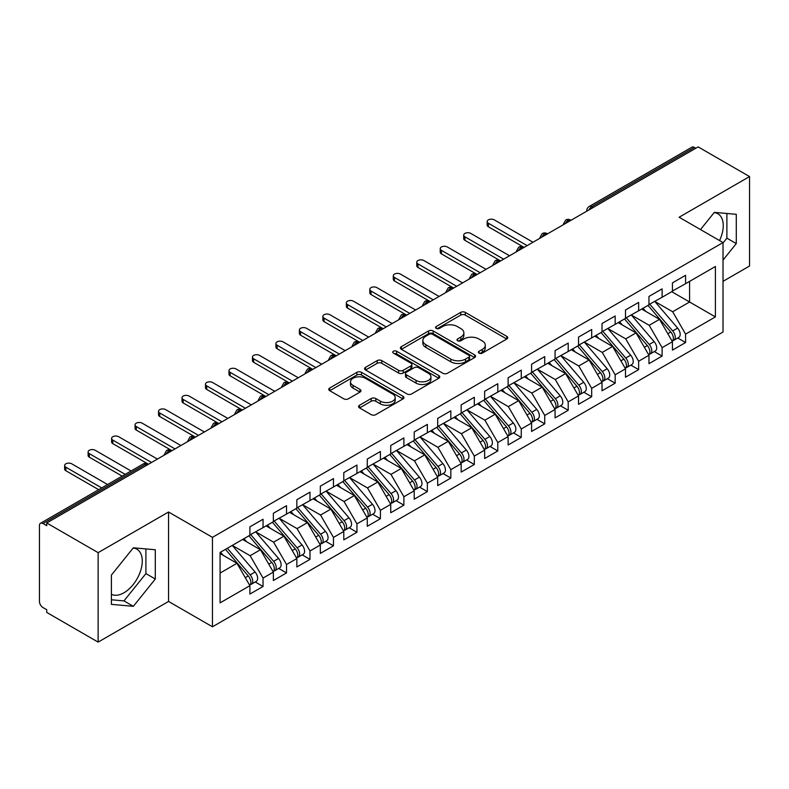 <?xml version="1.0" encoding="UTF-8"?>
<svg xmlns="http://www.w3.org/2000/svg" width="789" height="789" viewBox="0 0 789 789"><rect width="100%" height="100%" fill="white"/><g stroke="black" fill="none" stroke-linecap="round" stroke-linejoin="round"><path stroke-width="1.18" d="M479.071 353.137A2.278 1.322 0 0 0 482.296 353.137L506.785 339.004A3.255 1.884 0 0 0 507.731 337.672A3.255 1.884 0 0 0 506.785 336.341L465.303 312.395A3.255 1.884 0 0 0 460.697 312.395L436.218 326.528A2.278 1.322 0 0 0 435.548 327.465A2.278 1.322 0 0 0 436.218 328.392A2.278 1.322 0 0 0 439.443 328.392L442.609 326.557A10.425 6.016 0 0 1 457.354 326.557L460.815 328.559A10.425 6.016 0 0 1 463.863 332.81A10.425 6.016 0 0 1 460.815 337.071L457.65 338.905A2.278 1.322 0 0 0 456.979 339.832A2.278 1.322 0 0 0 457.65 340.759A2.278 1.322 0 0 0 460.875 340.759L464.04 338.935A10.425 6.016 0 0 1 478.785 338.935L482.247 340.927A10.425 6.016 0 0 1 485.294 345.188A10.425 6.016 0 0 1 482.247 349.448L479.071 351.273A2.278 1.322 0 0 0 478.41 352.2A2.278 1.322 0 0 0 479.071 353.137L479.071 351.273M111.397 594.275A25.899 14.952 120 0 0 123.962 592.776A25.899 14.952 120 0 0 140.876 569.964A25.899 14.952 120 0 0 136.901 549.213A25.899 14.952 120 0 0 133.144 548.039M714.134 212.606A25.899 14.952 -60 0 1 717.891 213.78A25.899 14.952 -60 0 1 719.538 240.556M359.547 405.25A3.255 1.884 0 0 0 358.591 406.582A3.255 1.884 0 0 0 359.547 407.913L371.185 414.629A3.255 1.884 0 0 0 375.791 414.629L402.982 398.928A3.255 1.884 0 0 0 403.929 397.597A3.255 1.884 0 0 0 402.982 396.265L361.5 372.329A3.255 1.884 0 0 0 356.894 372.329L329.703 388.02A3.255 1.884 0 0 0 328.757 389.352A3.255 1.884 0 0 0 329.703 390.683L343.757 398.8A3.255 1.884 0 0 0 348.373 398.8L360.001 392.084A3.255 1.884 0 0 0 360.958 390.752A3.255 1.884 0 0 0 360.001 389.421L353.038 385.397A8.718 5.03 0 0 1 350.484 381.837A8.718 5.03 0 0 1 355.869 377.191A8.718 5.03 0 0 1 365.366 378.276L392.666 394.046A8.718 5.03 0 0 1 395.22 397.597A8.718 5.03 0 0 1 389.835 402.252A8.718 5.03 0 0 1 380.337 401.157L375.791 398.534A3.255 1.884 0 0 0 371.185 398.534L359.547 405.25L359.547 407.913M723.02 281.338L749.55 266.021L749.55 176.568L698.137 146.892L46.729 522.979L46.729 525.691L42.971 523.521A4.981 2.88 -120 0 0 40.486 523.275A4.981 2.88 -120 0 0 39.45 525.553L39.45 601.455A4.981 2.88 -120 0 0 42.971 607.55L46.729 609.719L46.729 612.432L98.132 642.108L168.56 601.455L212.458 626.791L212.458 537.348L168.56 512.002L98.132 552.665L46.729 522.979M749.55 176.568L679.132 217.231L723.02 242.568L212.458 537.348M442.836 373.256A3.255 1.884 0 0 0 447.452 373.256L474.643 357.555A3.255 1.884 0 0 0 475.589 356.224A3.255 1.884 0 0 0 474.643 354.902L433.161 330.956A3.255 1.884 0 0 0 428.555 330.956L401.364 346.647A3.255 1.884 0 0 0 400.408 347.979A3.255 1.884 0 0 0 401.364 349.31L442.836 373.256M394.332 353.63A2.278 1.322 0 0 1 396.64 353.945L396.64 351.243L438.812 375.584A3.255 1.884 0 0 1 439.759 376.915A3.255 1.884 0 0 1 438.812 378.247L411.621 393.938A3.255 1.884 0 0 1 407.016 393.938L365.534 369.992L365.534 367.339A3.255 1.884 0 0 0 364.577 368.67A3.255 1.884 0 0 0 365.534 369.992M365.534 367.339L377.172 360.622A3.255 1.884 0 0 1 381.777 360.622L398.603 370.327A3.255 1.884 0 0 0 403.209 370.327L410.931 365.869A3.255 1.884 0 0 0 411.878 364.538A3.255 1.884 0 0 0 410.931 363.216L393.415 353.097A2.278 1.322 0 0 1 392.744 352.17A2.278 1.322 0 0 1 394.155 350.957A2.278 1.322 0 0 1 396.64 351.243M212.458 626.791L723.02 332.021L723.02 242.568M671.735 291.703L715.396 316.912L715.396 266.495L685.582 283.705L685.582 275.302L672.435 282.896L672.435 291.299L662.109 297.256L662.109 288.853L648.962 296.447L648.962 304.85L638.636 310.807L638.636 302.404L625.49 309.998L625.49 318.401L615.164 324.368L615.164 315.965L602.017 323.549L602.017 331.952L591.681 337.919L591.681 329.516L578.534 337.1L578.534 345.503L568.208 351.47L568.208 343.067L555.061 350.651L555.061 359.054L544.735 365.021L544.735 356.618L531.589 364.212L531.589 372.615L521.263 378.572L521.263 370.169L508.116 377.763L508.116 386.166L497.79 392.123L497.79 383.72L484.643 391.314L484.643 399.717L474.317 405.684L474.317 397.281L461.171 404.865L461.171 413.268L450.835 419.235L450.835 410.832L437.698 418.417L437.698 426.819L427.362 432.786L427.362 424.383L414.215 431.977L414.215 440.38L403.889 446.337L403.889 437.934L390.742 445.529L390.742 453.931L380.416 459.888L380.416 451.486L367.27 459.08L367.27 467.482L356.944 473.449L356.944 465.046L343.797 472.631L343.797 481.034L333.471 487L333.471 478.598L320.324 486.182L320.324 494.585L309.988 500.551L309.988 492.149L296.851 499.733L296.851 508.136L286.515 514.103L286.515 505.7L273.369 513.294L273.369 521.697L263.043 527.654L263.043 519.251L249.896 526.845L249.896 535.248L220.082 552.458L220.082 602.875L249.896 585.665L236.986 563.297L220.082 553.543M715.396 316.912L685.582 334.122L672.672 311.763L654.831 301.457M677.781 338.017L685.582 342.525L685.582 334.122M685.582 342.525L672.435 350.119L672.435 341.716L662.109 347.673L649.199 325.315L631.358 315.008L654.15 341.627L649.219 344.477A6.637 3.837 60 0 1 651.783 350.789A6.637 3.837 60 0 1 650.402 353.827A6.637 3.837 60 0 1 649.327 354.133M654.308 351.578L662.109 356.076L662.109 347.673M662.109 356.076L648.962 363.67L648.962 355.267L638.636 361.224L625.726 338.866L607.885 328.569L630.667 355.178L625.746 358.028A6.637 3.837 60 0 1 628.3 364.34A6.637 3.837 60 0 1 626.93 367.378A6.637 3.837 60 0 1 625.855 367.684M630.835 365.129L638.636 369.627L638.636 361.224M638.636 369.627L625.49 377.221L625.49 368.818L615.164 374.785L602.244 352.417L584.412 342.12M607.352 378.681L615.164 383.188L615.164 374.785M615.164 383.188L602.017 390.772L602.017 382.369L591.681 388.336L578.771 365.968L560.93 355.671M583.88 392.232L591.681 396.739L591.681 388.336M591.681 396.739L578.534 404.323L578.534 395.92L568.208 401.887L555.298 379.529L537.457 369.222M560.407 405.783L568.208 410.29L568.208 401.887M568.208 410.29L555.061 417.884L555.061 409.481L544.735 415.438L531.825 393.08L513.984 382.773M536.934 419.334L544.735 423.841L544.735 415.438M544.735 423.841L531.589 431.435L531.589 423.032L521.263 428.989L508.353 406.631L490.511 396.334M513.461 432.895L521.263 437.392L521.263 428.989M521.263 437.392L508.116 444.986L508.116 436.583L497.79 442.54L484.88 420.182L467.039 409.885M489.989 446.446L497.79 450.943L497.79 442.54M497.79 450.943L484.643 458.537L484.643 450.134L474.317 456.101L461.397 433.733L443.566 423.437M466.506 459.997L474.317 464.504L474.317 456.101M474.317 464.504L461.171 472.088L461.171 463.685L450.835 469.652L437.925 447.284L420.083 436.988M443.033 473.548L450.835 478.055L450.835 469.652M450.835 478.055L437.698 485.639L437.698 477.237L427.362 483.203L414.452 460.845L396.611 450.539M419.561 487.099L427.362 491.606L427.362 483.203M427.362 491.606L414.215 499.2L414.215 490.797L403.889 496.754L390.979 474.396L373.138 464.09M396.088 500.65L403.889 505.157L403.889 496.754M403.889 505.157L390.742 512.751L390.742 504.349L380.416 510.305L367.506 487.947L349.665 477.651M372.615 514.211L380.416 518.708L380.416 510.305M380.416 518.708L367.27 526.302L367.27 517.9L356.944 523.866L344.034 501.498L326.192 491.202M349.142 527.762L356.944 532.269L356.944 523.866M356.944 532.269L343.797 539.854L343.797 531.451L333.471 537.417L320.551 515.049L302.72 504.753M325.66 541.313L333.471 545.82L333.471 537.417M333.471 545.82L320.324 553.405L320.324 545.002L309.988 550.969L297.078 528.6L279.237 518.304M302.187 554.864L309.988 559.371L309.988 550.969M309.988 559.371L296.851 566.956L296.851 558.553L286.515 564.52L273.605 542.161L255.764 531.855M278.714 568.415L286.515 572.922L286.515 564.52M286.515 572.922L273.369 580.517L273.369 572.114L263.043 578.071L250.133 555.712L232.291 545.406M255.242 581.976L263.043 586.474L263.043 578.071M263.043 586.474L249.896 594.068L249.896 585.665M249.896 534.972L263.043 527.654M220.082 573.061L236.986 563.297M273.369 521.421L286.515 514.103M250.133 555.712L260.459 549.746L242.617 539.449M273.369 572.114L260.459 549.746M296.851 507.869L309.988 500.551M273.605 542.161L283.932 536.195L266.09 525.898M296.851 558.553L283.932 536.195M320.324 494.318L333.471 487M297.078 528.6L307.414 522.643L289.573 512.337M320.324 545.002L307.414 522.643M343.797 480.767L356.944 473.449M320.551 515.049L330.887 509.092L313.046 498.786M343.797 531.451L330.887 509.092M367.27 467.206L380.416 459.888M344.034 501.498L354.36 495.531L336.518 485.235M367.27 517.9L354.36 495.531M390.742 453.655L403.889 446.337M367.506 487.947L377.832 481.98L359.991 471.684M390.742 504.349L377.832 481.98M414.215 440.104L427.362 432.786M390.979 474.396L401.305 468.429L383.464 458.133M414.215 490.797L401.305 468.429M437.698 426.553L450.835 419.235M414.452 460.845L424.778 454.878L406.937 444.582M437.698 477.237L424.778 454.878M461.171 413.002L474.317 405.684M437.925 447.284L448.26 441.327L430.419 431.021M461.171 463.685L448.26 441.327M484.643 399.451L497.79 392.123M461.397 433.733L471.733 427.776L453.892 417.47M484.643 450.134L471.733 427.776M508.116 385.89L521.263 378.572M484.88 420.182L495.206 414.215L477.365 403.919M508.116 436.583L495.206 414.215M531.589 372.339L544.735 365.021M508.353 406.631L518.679 400.664L500.837 390.368M531.589 423.032L518.679 400.664M555.061 358.788L568.208 351.47M531.825 393.08L542.151 387.113L524.31 376.817M555.061 409.481L542.151 387.113M578.534 345.237L591.681 337.919M555.298 379.529L565.624 373.562L547.783 363.265M578.534 395.92L565.624 373.562M602.017 331.686L615.164 324.368M578.771 365.968L589.107 360.011L571.266 349.705M602.017 382.369L589.107 360.011M625.49 318.135L638.636 310.807M602.244 352.417L612.58 346.46L594.738 336.153M625.49 368.818L612.58 346.46M648.962 304.574L662.109 297.256M625.726 338.866L636.052 332.899L618.211 322.602M648.962 355.267L636.052 332.899M695.79 148.243L694.389 147.435L591.74 206.688L593.15 207.507M588.929 209.943A4.981 2.88 120 0 1 591.74 206.688A4.981 2.88 60 0 0 589.255 206.442L691.894 147.188A4.981 2.88 60 0 1 694.389 147.435M672.435 291.023L685.582 283.705M672.672 311.763L689.576 302L689.576 281.397L715.396 266.495M649.199 325.315L659.525 319.348L641.684 309.051M672.435 341.716L659.525 319.348M98.132 552.665L98.132 642.108M723.02 260.084L736.285 243.584L736.285 214.322L714.341 212.359L700.504 229.569M168.56 601.455L168.56 512.002M155.295 579.018L155.295 549.755L133.351 547.793L111.397 575.092L111.397 604.364L133.351 606.317L155.295 579.018L145.906 573.593L145.906 548.917M569.559 221.127L568.149 220.309A4.981 2.88 -120 0 0 565.664 220.062A4.981 2.88 -120 0 0 565.605 220.101L563.287 224.313A4.981 2.88 0 0 0 563.336 224.717M546.087 234.678L544.676 233.869A4.981 2.88 -120 0 0 542.191 233.623A4.981 2.88 -120 0 0 542.132 233.652L539.814 237.864A4.981 2.88 0 0 0 539.863 238.268M522.614 248.229L521.204 247.421A4.981 2.88 -120 0 0 518.708 247.174A4.981 2.88 -120 0 0 518.659 247.204L516.341 251.415A4.981 2.88 0 0 0 516.391 251.819M499.141 261.78L497.731 260.972A4.981 2.88 -120 0 0 495.236 260.725A4.981 2.88 -120 0 0 495.176 260.755L492.869 264.966A4.981 2.88 0 0 0 492.918 265.38M475.659 275.331L474.258 274.523A4.981 2.88 -120 0 0 471.763 274.276A4.981 2.88 -120 0 0 471.704 274.316L469.386 278.517A4.981 2.88 0 0 0 469.445 278.931M452.186 288.892L450.775 288.074A4.981 2.88 -120 0 0 448.29 287.827A4.981 2.88 -120 0 0 448.231 287.867L445.913 292.068A4.981 2.88 0 0 0 445.963 292.482M428.713 302.443L427.303 301.625A4.981 2.88 -120 0 0 424.817 301.378A4.981 2.88 -120 0 0 424.758 301.418L422.44 305.629A4.981 2.88 0 0 0 422.49 306.033M405.24 315.994L403.83 315.186A4.981 2.88 -120 0 0 401.345 314.939A4.981 2.88 -120 0 0 401.285 314.969L398.968 319.18A4.981 2.88 0 0 0 399.017 319.584M381.768 329.546L380.357 328.737A4.981 2.88 -120 0 0 377.862 328.49A4.981 2.88 -120 0 0 377.813 328.52L375.495 332.731A4.981 2.88 0 0 0 375.544 333.136M358.295 343.097L356.884 342.288A4.981 2.88 -120 0 0 354.389 342.041A4.981 2.88 -120 0 0 354.33 342.071L352.022 346.282A4.981 2.88 0 0 0 352.072 346.696M334.812 356.658L333.412 355.839A4.981 2.88 -120 0 0 330.916 355.592A4.981 2.88 -120 0 0 330.857 355.632L328.54 359.833A4.981 2.88 0 0 0 328.599 360.248M311.339 370.209L309.929 369.39A4.981 2.88 -120 0 0 307.444 369.144A4.981 2.88 -120 0 0 307.385 369.183L305.067 373.394A4.981 2.88 0 0 0 305.116 373.799M287.867 383.76L286.456 382.941A4.981 2.88 -120 0 0 283.971 382.695A4.981 2.88 -120 0 0 283.912 382.734L281.594 386.945A4.981 2.88 0 0 0 281.643 387.35M264.394 397.311L262.984 396.502A4.981 2.88 -120 0 0 260.498 396.256A4.981 2.88 -120 0 0 260.439 396.285L258.121 400.496A4.981 2.88 0 0 0 258.171 400.901M240.921 410.862L239.511 410.053A4.981 2.88 -120 0 0 237.025 409.807A4.981 2.88 -120 0 0 236.966 409.836L234.649 414.047A4.981 2.88 0 0 0 234.698 414.452M217.448 424.413L216.038 423.604A4.981 2.88 -120 0 0 213.543 423.358A4.981 2.88 -120 0 0 213.484 423.397L211.176 427.599A4.981 2.88 0 0 0 211.225 428.013M193.966 437.974L192.565 437.155A4.981 2.88 -120 0 0 190.07 436.909A4.981 2.88 -120 0 0 190.011 436.948L187.693 441.15A4.981 2.88 0 0 0 187.752 441.564M170.493 451.525L169.083 450.706A4.981 2.88 -120 0 0 166.597 450.46A4.981 2.88 -120 0 0 166.538 450.499L164.22 454.711A4.981 2.88 0 0 0 164.27 455.115M723.02 242.982L726.896 238.16L726.896 213.484M726.896 238.16L736.285 243.584M111.397 599.778L123.962 600.902L145.906 573.593M123.962 600.902L133.351 606.317M479.988 353.452L482.247 352.15A10.425 6.016 0 0 0 485.294 347.9L485.294 345.188M463.863 332.81L463.863 335.522A10.425 6.016 0 0 1 460.815 339.783L458.557 341.085M506.735 339.023L465.303 315.107A3.255 1.884 0 0 0 460.697 315.107L437.126 328.717M474.593 357.585L433.161 333.658A3.255 1.884 0 0 0 428.555 333.658L401.414 349.34M468.873 357.161A2.278 1.322 0 0 0 469.544 356.224A2.278 1.322 0 0 0 468.873 355.297L432.471 334.28A2.278 1.322 0 0 0 429.246 334.28L425.902 336.203A10.425 6.016 0 0 0 422.855 340.463A10.425 6.016 0 0 0 425.902 344.724L450.785 359.084A10.425 6.016 0 0 0 465.54 359.084L468.873 357.161L468.873 359.873A2.278 1.322 0 0 0 469.544 358.936L469.544 356.224M422.855 340.463L422.855 343.176A10.425 6.016 0 0 0 425.902 347.436L425.902 344.724M468.873 359.873L465.54 361.796A10.425 6.016 0 0 1 450.785 361.796L425.902 347.436M365.583 370.021L377.172 363.325L377.172 360.622M411.878 364.538L411.878 367.25A3.255 1.884 0 0 1 410.931 368.581L403.209 373.039A3.255 1.884 0 0 1 398.603 373.039L381.777 363.325A3.255 1.884 0 0 0 377.172 363.325M396.64 353.945L438.763 378.266M416.059 380.406A8.718 5.03 0 0 0 425.557 381.501A8.718 5.03 0 0 0 430.932 376.846A8.718 5.03 0 0 0 428.378 373.286L418.762 367.733A3.255 1.884 0 0 0 414.156 367.733L406.434 372.191A3.255 1.884 0 0 0 405.477 373.522A3.255 1.884 0 0 0 406.434 374.854L416.059 380.406L416.059 383.119A8.718 5.03 0 0 0 425.557 384.204A8.718 5.03 0 0 0 430.932 379.558L430.932 376.846M405.477 373.522L405.477 376.235A3.255 1.884 0 0 0 406.434 377.566L406.434 374.854M416.059 383.119L406.434 377.566M395.22 397.597L395.22 400.309A8.718 5.03 0 0 1 389.835 404.964A8.718 5.03 0 0 1 380.337 403.869L375.791 401.246A3.255 1.884 0 0 0 371.185 401.246L359.587 407.933M350.484 381.837L350.484 384.549A8.718 5.03 0 0 0 353.038 388.109L353.038 385.397M360.001 389.421L360.001 392.084L353.038 388.109M402.932 398.958L361.5 375.031A3.255 1.884 0 0 0 356.894 375.031L329.753 390.703M649.87 304.327L672.692 330.926A6.637 3.837 60 0 1 675.256 337.238A6.637 3.837 60 0 1 673.875 340.276L678.806 337.426A6.637 3.837 -120 0 0 680.187 334.388A6.637 3.837 -120 0 0 677.623 328.076L654.801 301.477M673.875 340.276A6.637 3.837 60 0 1 672.8 340.582M647.996 305.412L670.808 332.011A6.637 3.837 60 0 1 673.372 338.313A6.637 3.837 60 0 1 672.169 341.252M488.401 223.257L488.401 226.788A4.152 2.397 180 0 1 487.178 225.092L487.178 221.571A4.152 2.397 0 0 0 488.401 223.257L527.131 245.626M532.999 242.233L494.269 219.875A4.152 2.397 0 0 0 489.742 219.352A4.152 2.397 0 0 0 487.178 221.571M645.767 311.408L643.065 308.252M488.401 226.788L523.689 247.174A4.981 2.88 120 0 0 521.204 247.421A4.981 2.88 120 0 0 518.501 250.606M650.402 353.827L655.334 350.977A6.637 3.837 -120 0 0 656.704 347.939A6.637 3.837 -120 0 0 654.15 341.627M624.523 318.963L647.335 345.562A6.637 3.837 60 0 1 649.899 351.874A6.637 3.837 60 0 1 648.696 354.803M464.918 236.808L464.918 240.339A4.152 2.397 180 0 1 463.705 238.643L463.705 235.122A4.152 2.397 0 0 0 464.918 236.808L503.658 259.177M509.526 255.784L470.796 233.426A4.152 2.397 0 0 0 466.269 232.903A4.152 2.397 0 0 0 463.705 235.122M622.294 324.96L619.592 321.804M464.918 240.339L500.601 260.932M626.397 317.878L649.219 344.477M626.93 367.378L631.861 364.538A6.637 3.837 -120 0 0 633.232 361.49A6.637 3.837 -120 0 0 630.667 355.178M601.04 332.514L623.862 359.113A6.637 3.837 60 0 1 626.427 365.425A6.637 3.837 60 0 1 625.223 368.355M441.445 250.369L441.445 253.89A4.152 2.397 180 0 1 440.232 252.194L440.232 248.673A4.152 2.397 0 0 0 441.445 250.369L480.185 272.728M486.054 269.335L447.314 246.977A4.152 2.397 0 0 0 442.797 246.454A4.152 2.397 0 0 0 440.232 248.673M598.821 338.511L596.119 335.355M441.445 253.89L477.128 274.493M602.924 331.429L625.746 358.028M579.451 344.98L602.263 371.58A6.637 3.837 60 0 1 604.828 377.892A6.637 3.837 60 0 1 603.457 380.929L608.388 378.089A6.637 3.837 -120 0 0 609.759 375.051A6.637 3.837 -120 0 0 607.195 368.739L584.373 342.14M603.457 380.929A6.637 3.837 60 0 1 602.382 381.235M577.568 346.065L600.39 372.664A6.637 3.837 60 0 1 602.954 378.976A6.637 3.837 60 0 1 601.751 381.906M417.973 263.921L417.973 267.441A4.152 2.397 180 0 1 416.76 265.745L416.76 262.224A4.152 2.397 0 0 0 417.973 263.921L456.703 286.279M462.571 282.896L423.841 260.528A4.152 2.397 0 0 0 419.324 260.015A4.152 2.397 0 0 0 416.76 262.224M575.349 352.062L572.636 348.916M417.973 267.441L453.655 288.044M555.969 358.531L578.791 385.131A6.637 3.837 60 0 1 581.355 391.443A6.637 3.837 60 0 1 579.984 394.48L584.915 391.64A6.637 3.837 -120 0 0 586.286 388.602A6.637 3.837 -120 0 0 583.722 382.29L560.9 355.691M579.984 394.48A6.637 3.837 60 0 1 578.909 394.796M554.095 359.616L576.917 386.216A6.637 3.837 60 0 1 579.481 392.527A6.637 3.837 60 0 1 578.268 395.457M394.5 277.472L394.5 280.992A4.152 2.397 180 0 1 393.287 279.306L393.287 275.775A4.152 2.397 0 0 0 394.5 277.472L433.23 299.83M439.098 296.447L400.368 274.079A4.152 2.397 0 0 0 395.851 273.566A4.152 2.397 0 0 0 393.287 275.775M551.876 365.623L549.164 362.467M394.5 280.992L430.183 301.595M532.496 372.083L555.318 398.692A6.637 3.837 60 0 1 557.882 404.994A6.637 3.837 60 0 1 556.511 408.041L561.433 405.191A6.637 3.837 -120 0 0 562.813 402.153A6.637 3.837 -120 0 0 560.249 395.841L537.427 369.242M556.511 408.041A6.637 3.837 60 0 1 555.436 408.347M530.622 373.167L553.444 399.776A6.637 3.837 60 0 1 556.008 406.079A6.637 3.837 60 0 1 554.795 409.018M371.027 291.023L371.027 294.544A4.152 2.397 180 0 1 369.814 292.857L369.814 289.326A4.152 2.397 0 0 0 371.027 291.023L409.757 313.391M415.625 309.998L376.895 287.64A4.152 2.397 0 0 0 372.369 287.117A4.152 2.397 0 0 0 369.814 289.326M528.393 379.174L525.691 376.018M371.027 294.544L406.71 315.146M509.023 385.643L531.845 412.243A6.637 3.837 60 0 1 534.409 418.555A6.637 3.837 60 0 1 533.029 421.592L537.96 418.742A6.637 3.837 -120 0 0 539.341 415.704A6.637 3.837 -120 0 0 536.776 409.392L513.955 382.793M533.029 421.592A6.637 3.837 60 0 1 531.954 421.898M507.149 386.728L529.961 413.328A6.637 3.837 60 0 1 532.526 419.64A6.637 3.837 60 0 1 531.322 422.569M347.554 304.574L347.554 308.104A4.152 2.397 180 0 1 346.332 306.408L346.332 302.887A4.152 2.397 0 0 0 347.554 304.574L386.285 326.942M392.153 323.549L353.423 301.191A4.152 2.397 0 0 0 348.896 300.668A4.152 2.397 0 0 0 346.332 302.887M504.921 392.725L502.218 389.569M347.554 308.104L382.843 328.49A4.981 2.88 120 0 0 380.357 328.737A4.981 2.88 120 0 0 377.655 331.922M485.551 399.195L508.372 425.794A6.637 3.837 60 0 1 510.937 432.106A6.637 3.837 60 0 1 509.556 435.143L514.487 432.293A6.637 3.837 -120 0 0 515.858 429.255A6.637 3.837 -120 0 0 513.304 422.943L490.482 396.344M509.556 435.143A6.637 3.837 60 0 1 508.481 435.449M483.677 400.279L506.489 426.879A6.637 3.837 60 0 1 509.053 433.191A6.637 3.837 60 0 1 507.85 436.12M324.082 318.135L324.082 321.656A4.152 2.397 180 0 1 322.859 319.959L322.859 316.438A4.152 2.397 0 0 0 324.082 318.135L362.812 340.493M368.68 337.1L329.95 314.742A4.152 2.397 0 0 0 325.423 314.219A4.152 2.397 0 0 0 322.859 316.438M481.448 406.276L478.745 403.12M324.082 321.656L359.37 342.041A4.981 2.88 120 0 0 356.884 342.288A4.981 2.88 120 0 0 354.182 345.474M462.078 412.746L484.9 439.345A6.637 3.837 60 0 1 487.454 445.657A6.637 3.837 60 0 1 486.083 448.694L491.014 445.854A6.637 3.837 -120 0 0 492.385 442.807A6.637 3.837 -120 0 0 489.821 436.504L467.009 409.895M486.083 448.694A6.637 3.837 60 0 1 485.008 449M460.194 413.831L483.016 440.43A6.637 3.837 60 0 1 485.58 446.742A6.637 3.837 60 0 1 484.377 449.671M300.599 331.686L300.599 335.207A4.152 2.397 180 0 1 299.386 333.51L299.386 329.989A4.152 2.397 0 0 0 300.599 331.686L339.339 354.044M345.207 350.661L306.467 328.293A4.152 2.397 0 0 0 301.95 327.78A4.152 2.397 0 0 0 299.386 329.989M457.975 419.827L455.273 416.681M300.599 335.207L335.897 355.592A4.981 2.88 120 0 0 333.412 355.839A4.981 2.88 120 0 0 330.709 359.025M438.605 426.297L461.417 452.896A6.637 3.837 60 0 1 463.981 459.208A6.637 3.837 60 0 1 462.61 462.246L467.542 459.405A6.637 3.837 -120 0 0 468.913 456.367A6.637 3.837 -120 0 0 466.348 450.055L443.526 423.456M462.61 462.246A6.637 3.837 60 0 1 461.535 462.551M436.721 427.382L459.543 453.981A6.637 3.837 60 0 1 462.107 460.293A6.637 3.837 60 0 1 460.904 463.222M277.126 345.237L277.126 348.758A4.152 2.397 180 0 1 275.913 347.061L275.913 343.54A4.152 2.397 0 0 0 277.126 345.237L315.856 367.595M321.725 364.212L282.995 341.844A4.152 2.397 0 0 0 278.478 341.331A4.152 2.397 0 0 0 275.913 343.54M434.502 433.378L431.79 430.232M277.126 348.758L312.424 369.144A4.981 2.88 120 0 0 309.929 369.39A4.981 2.88 120 0 0 307.237 372.576M415.122 439.848L437.944 466.447A6.637 3.837 60 0 1 440.509 472.759A6.637 3.837 60 0 1 439.138 475.797L444.069 472.956A6.637 3.837 -120 0 0 445.44 469.919A6.637 3.837 -120 0 0 442.876 463.607L420.054 437.007M439.138 475.797A6.637 3.837 60 0 1 438.063 476.112M413.249 440.933L436.07 467.532A6.637 3.837 60 0 1 438.635 473.844A6.637 3.837 60 0 1 437.422 476.773M253.654 358.788L253.654 362.309A4.152 2.397 180 0 1 252.441 360.622L252.441 357.092A4.152 2.397 0 0 0 253.654 358.788L292.384 381.146M298.252 377.763L259.522 355.405A4.152 2.397 0 0 0 255.005 354.882A4.152 2.397 0 0 0 252.441 357.092M411.03 446.939L408.317 443.783M253.654 362.309L288.952 382.695A4.981 2.88 120 0 0 286.456 382.941A4.981 2.88 120 0 0 283.754 386.127M391.65 453.409L414.472 480.008A6.637 3.837 60 0 1 417.036 486.31A6.637 3.837 60 0 1 415.665 489.358L420.586 486.507A6.637 3.837 -120 0 0 421.967 483.47A6.637 3.837 -120 0 0 419.403 477.158L396.581 450.558M415.665 489.358A6.637 3.837 60 0 1 414.59 489.663M389.776 454.484L412.598 481.093A6.637 3.837 60 0 1 415.162 487.395A6.637 3.837 60 0 1 413.949 490.334M230.181 372.339L230.181 375.87A4.152 2.397 180 0 1 228.968 374.173L228.968 370.643A4.152 2.397 0 0 0 230.181 372.339L268.911 394.707M274.779 391.314L236.049 368.956A4.152 2.397 0 0 0 231.522 368.433A4.152 2.397 0 0 0 228.968 370.643M387.547 460.49L384.845 457.334M230.181 375.87L265.479 396.256A4.981 2.88 120 0 0 262.984 396.502A4.981 2.88 120 0 0 260.281 399.688M368.177 466.96L390.999 493.559A6.637 3.837 60 0 1 393.563 499.871A6.637 3.837 60 0 1 392.182 502.909L397.114 500.058A6.637 3.837 -120 0 0 398.494 497.021A6.637 3.837 -120 0 0 395.93 490.709L373.108 464.11M392.182 502.909A6.637 3.837 60 0 1 391.107 503.214M366.303 468.045L389.115 494.644A6.637 3.837 60 0 1 391.679 500.956A6.637 3.837 60 0 1 390.476 503.885M206.708 385.89L206.708 389.421A4.152 2.397 180 0 1 205.485 387.724L205.485 384.204A4.152 2.397 0 0 0 206.708 385.89L245.438 408.258M251.306 404.865L212.576 382.507A4.152 2.397 0 0 0 208.049 381.984A4.152 2.397 0 0 0 205.485 384.204M364.074 474.041L361.372 470.885M206.708 389.421L241.996 409.807A4.981 2.88 120 0 0 239.511 410.053A4.981 2.88 120 0 0 236.808 413.239M344.704 480.511L367.526 507.11A6.637 3.837 60 0 1 370.09 513.422A6.637 3.837 60 0 1 368.71 516.46L373.641 513.609A6.637 3.837 -120 0 0 375.012 510.572A6.637 3.837 -120 0 0 372.457 504.26L349.635 477.661M368.71 516.46A6.637 3.837 60 0 1 367.635 516.765M342.83 481.596L365.642 508.195A6.637 3.837 60 0 1 368.207 514.507A6.637 3.837 60 0 1 367.003 517.436M183.235 399.451L183.235 402.972A4.152 2.397 180 0 1 182.012 401.276L182.012 397.755A4.152 2.397 0 0 0 183.235 399.451L221.965 421.809M227.834 418.417L189.104 396.058A4.152 2.397 0 0 0 184.577 395.536A4.152 2.397 0 0 0 182.012 397.755M340.601 487.592L337.899 484.436M183.235 402.972L218.523 423.358A4.981 2.88 120 0 0 216.038 423.604A4.981 2.88 120 0 0 213.336 426.79M321.231 494.062L344.053 520.661A6.637 3.837 60 0 1 346.608 526.973A6.637 3.837 60 0 1 345.237 530.011L350.168 527.17A6.637 3.837 -120 0 0 351.539 524.123A6.637 3.837 -120 0 0 348.975 517.821L326.163 491.212M345.237 530.011A6.637 3.837 60 0 1 344.162 530.316M319.348 495.147L342.17 521.746A6.637 3.837 60 0 1 344.734 528.058A6.637 3.837 60 0 1 343.531 530.987M159.753 413.002L159.753 416.523A4.152 2.397 180 0 1 158.54 414.827L158.54 411.306A4.152 2.397 0 0 0 159.753 413.002L198.493 435.36M204.361 431.977L165.621 409.609A4.152 2.397 0 0 0 161.104 409.096A4.152 2.397 0 0 0 158.54 411.306M317.129 501.143L314.426 497.997M159.753 416.523L195.051 436.909A4.981 2.88 120 0 0 192.565 437.155A4.981 2.88 120 0 0 189.863 440.341M297.759 507.613L320.571 534.212A6.637 3.837 60 0 1 323.135 540.524A6.637 3.837 60 0 1 321.764 543.562L326.695 540.721A6.637 3.837 -120 0 0 328.066 537.684A6.637 3.837 -120 0 0 325.502 531.372L302.68 504.773M321.764 543.562A6.637 3.837 60 0 1 320.689 543.877M295.875 508.698L318.697 535.297A6.637 3.837 60 0 1 321.261 541.609A6.637 3.837 60 0 1 320.058 544.538M136.28 426.553L136.28 430.074A4.152 2.397 180 0 1 135.067 428.378L135.067 424.857A4.152 2.397 0 0 0 136.28 426.553L175.01 448.911M180.878 445.529L142.148 423.16A4.152 2.397 0 0 0 137.631 422.648A4.152 2.397 0 0 0 135.067 424.857M293.656 514.704L290.944 511.548M136.28 430.074L171.578 450.46A4.981 2.88 120 0 0 169.083 450.706A4.981 2.88 120 0 0 166.39 453.892M274.276 521.164L297.098 547.773A6.637 3.837 60 0 1 299.662 554.075A6.637 3.837 60 0 1 298.291 557.123L303.223 554.272A6.637 3.837 -120 0 0 304.593 551.235A6.637 3.837 -120 0 0 302.029 544.923L279.207 518.324M298.291 557.123A6.637 3.837 60 0 1 297.216 557.428M272.402 522.249L295.224 548.848A6.637 3.837 60 0 1 297.788 555.16A6.637 3.837 60 0 1 296.575 558.099M112.807 440.104L112.807 443.625A4.152 2.397 180 0 1 111.594 441.939L111.594 438.408A4.152 2.397 0 0 0 112.807 440.104L151.537 462.462M157.405 459.08L118.675 436.721A4.152 2.397 0 0 0 114.158 436.199A4.152 2.397 0 0 0 111.594 438.408M270.183 528.255L267.471 525.099M112.807 443.625L148.105 464.021A4.981 2.88 120 0 0 145.61 464.267L42.971 523.521M250.803 534.725L273.625 561.324A6.637 3.837 60 0 1 276.189 567.636A6.637 3.837 60 0 1 274.819 570.674L279.74 567.824A6.637 3.837 -120 0 0 281.121 564.786A6.637 3.837 -120 0 0 278.556 558.474L255.735 531.875M274.819 570.674A6.637 3.837 60 0 1 273.744 570.98M248.929 535.81L271.751 562.409A6.637 3.837 60 0 1 274.316 568.711A6.637 3.837 60 0 1 273.102 571.65M89.335 453.655L89.335 457.186A4.152 2.397 180 0 1 88.121 455.49L88.121 451.969A4.152 2.397 0 0 0 89.335 453.655L125.195 474.367M131.063 470.974L95.203 450.272A4.152 2.397 0 0 0 90.676 449.75A4.152 2.397 0 0 0 88.121 451.969M246.701 541.806L243.998 538.65M89.335 457.186L122.147 476.122M227.331 548.276L250.152 574.875A6.637 3.837 60 0 1 252.717 581.187A6.637 3.837 60 0 1 251.336 584.225L256.267 581.375A6.637 3.837 -120 0 0 257.648 578.337A6.637 3.837 -120 0 0 255.084 572.025L232.262 545.426M251.336 584.225A6.637 3.837 60 0 1 250.261 584.531M225.457 549.361L248.269 575.96A6.637 3.837 60 0 1 250.833 582.272A6.637 3.837 60 0 1 249.63 585.201M65.862 467.206L65.862 470.737A4.152 2.397 180 0 1 64.639 469.041L64.639 465.52A4.152 2.397 0 0 0 65.862 467.206L101.722 487.918M107.59 484.525L71.73 463.824A4.152 2.397 0 0 0 67.203 463.301A4.152 2.397 0 0 0 64.639 465.52M223.228 555.357L220.525 552.201M65.862 470.737L98.674 489.683M147.02 465.076L145.61 464.267A4.981 2.88 -120 0 0 143.125 464.021L40.486 523.275M571.019 220.279L570.644 220.062A4.981 2.88 120 0 0 568.149 220.309A4.981 2.88 120 0 0 565.447 223.494M547.546 233.84L547.171 233.623A4.981 2.88 120 0 0 544.676 233.869A4.981 2.88 120 0 0 541.974 237.055M500.591 260.942L500.216 260.725A4.981 2.88 120 0 0 497.731 260.972A4.981 2.88 120 0 0 495.028 264.157M477.118 274.493L476.743 274.276A4.981 2.88 120 0 0 474.258 274.523A4.981 2.88 120 0 0 471.556 277.708M453.645 288.044L453.271 287.827A4.981 2.88 120 0 0 450.775 288.074A4.981 2.88 120 0 0 448.083 291.259M430.173 301.595L429.798 301.378A4.981 2.88 120 0 0 427.303 301.625A4.981 2.88 120 0 0 424.6 304.81M406.7 315.156L406.325 314.939A4.981 2.88 120 0 0 403.83 315.186A4.981 2.88 120 0 0 401.128 318.371M482.247 352.15L482.247 349.448M457.65 340.759L457.65 338.905M460.815 339.783L460.815 337.071M436.218 328.392L436.218 326.528M460.697 315.107L460.697 312.395M465.303 315.107L465.303 312.395M506.785 339.004L506.785 336.341M401.364 349.31L401.364 346.647M428.555 333.658L428.555 330.956M433.161 333.658L433.161 330.956M474.643 357.555L474.643 354.902M450.785 361.796L450.785 359.084M465.54 361.796L465.54 359.084M381.777 363.325L381.777 360.622M398.603 373.039L398.603 370.327M403.209 373.039L403.209 370.327M410.931 368.581L410.931 365.869M438.812 378.247L438.812 375.584M371.185 401.246L371.185 398.534M375.791 401.246L375.791 398.534M380.337 403.869L380.337 401.157M329.703 390.683L329.703 388.02M356.894 375.031L356.894 372.329M361.5 375.031L361.5 372.329M402.982 398.928L402.982 396.265M670.808 332.011L667.829 333.727M677.623 328.076L672.692 330.926M647.335 345.562L644.357 347.278M623.862 359.113L620.884 360.839M600.39 372.664L597.401 374.39M607.195 368.739L602.263 371.58M576.917 386.216L573.928 387.941M583.722 382.29L578.791 385.131M553.444 399.776L550.456 401.493M560.249 395.841L555.318 398.692M529.961 413.328L526.983 415.044M536.776 409.392L531.845 412.243M506.489 426.879L503.51 428.605M513.304 422.943L508.372 425.794M483.016 440.43L480.037 442.156M489.821 436.504L484.9 439.345M459.543 453.981L456.555 455.707M466.348 450.055L461.417 452.896M436.07 467.532L433.082 469.258M442.876 463.607L437.944 466.447M412.598 481.093L409.609 482.809M419.403 477.158L414.472 480.008M389.115 494.644L386.137 496.36M395.93 490.709L390.999 493.559M365.642 508.195L362.664 509.921M372.457 504.26L367.526 507.11M342.17 521.746L339.191 523.472M348.975 517.821L344.053 520.661M318.697 535.297L315.708 537.023M325.502 531.372L320.571 534.212M295.224 548.848L292.236 550.574M302.029 544.923L297.098 547.773M271.751 562.409L268.763 564.125M278.556 558.474L273.625 561.324M248.269 575.96L245.29 577.676M255.084 572.025L250.152 574.875M570.644 220.062A4.981 4.981 0 0 0 565.664 220.062M589.255 206.442A4.981 4.981 0 0 0 586.76 210.762M547.171 233.623A4.981 4.981 0 0 0 542.191 233.623M523.689 247.174A4.981 4.981 0 0 0 518.708 247.174M500.216 260.725A4.981 4.981 0 0 0 495.236 260.725M476.743 274.276A4.981 4.981 0 0 0 471.763 274.276M453.271 287.827A4.981 4.981 0 0 0 448.29 287.827M429.798 301.378A4.981 4.981 0 0 0 424.817 301.378M406.325 314.939A4.981 4.981 0 0 0 401.345 314.939M382.843 328.49A4.981 4.981 0 0 0 377.862 328.49M359.37 342.041A4.981 4.981 0 0 0 354.389 342.041M335.897 355.592A4.981 4.981 0 0 0 330.916 355.592M312.424 369.144A4.981 4.981 0 0 0 307.444 369.144M288.952 382.695A4.981 4.981 0 0 0 283.971 382.695M265.479 396.256A4.981 4.981 0 0 0 260.498 396.256M241.996 409.807A4.981 4.981 0 0 0 237.025 409.807M218.523 423.358A4.981 4.981 0 0 0 213.543 423.358M195.051 436.909A4.981 4.981 0 0 0 190.07 436.909M171.578 450.46A4.981 4.981 0 0 0 166.597 450.46M148.105 464.021A4.981 4.981 0 0 0 143.125 464.021"/></g></svg>
